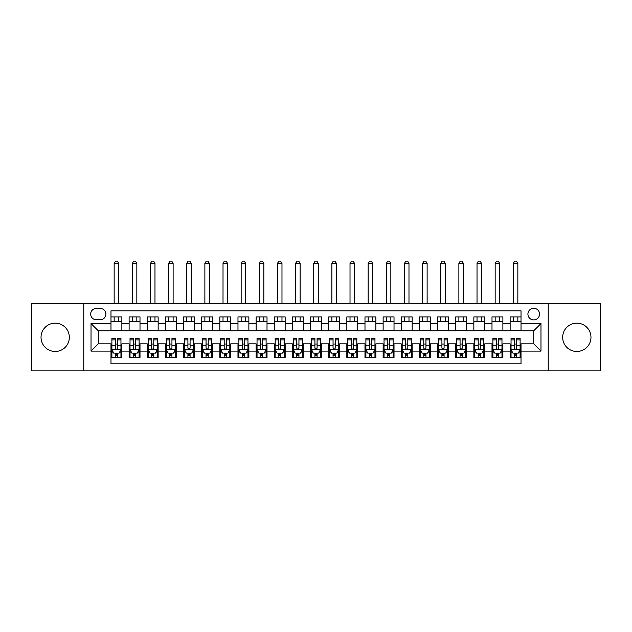 <?xml version="1.0" encoding="UTF-8"?>
<svg xmlns="http://www.w3.org/2000/svg" width="632" height="632" viewBox="0 0 632 632"><rect width="100%" height="100%" fill="white"/><g stroke="black" fill="none" stroke-linecap="round" stroke-linejoin="round"><path stroke-width="0.95" d="M576.811 323.165A14.149 14.149 0 0 0 562.662 337.322A14.149 14.149 0 0 0 576.811 351.471A14.149 14.149 0 0 0 590.967 337.322A14.149 14.149 0 0 0 576.811 323.165M55.189 323.165A14.149 14.149 0 0 0 41.033 337.322A14.149 14.149 0 0 0 55.189 351.471A14.149 14.149 0 0 0 69.338 337.322A14.149 14.149 0 0 0 55.189 323.165M533.724 308.29A5.806 5.806 0 0 0 527.918 314.096A5.806 5.806 0 0 0 533.724 319.903A5.806 5.806 0 0 0 539.531 314.096A5.806 5.806 0 0 0 533.724 308.29M548.236 370.881L600.4 370.881L600.4 303.755L548.236 303.755L548.236 370.881L83.764 370.881L83.764 303.755L31.6 303.755L31.6 370.881L83.764 370.881M521.021 316.909L510.135 316.909L510.135 323.529L502.882 323.529L502.882 330.789L510.135 330.789L510.135 323.529M502.882 323.529L502.882 316.909L491.996 316.909L491.996 323.529L484.736 323.529L484.736 330.789L491.996 330.789L491.996 323.529M484.736 323.529L484.736 316.909L473.85 316.909L473.85 323.529L466.59 323.529L466.59 330.789L473.85 330.789L473.85 323.529M466.59 323.529L466.59 316.909L455.704 316.909L455.704 323.529L448.451 323.529L448.451 330.789L455.704 330.789L455.704 323.529M448.451 323.529L448.451 316.909L437.565 316.909L437.565 323.529L430.305 323.529L430.305 330.789L437.565 330.789L437.565 323.529M430.305 323.529L430.305 316.909L419.419 316.909L419.419 323.529L412.159 323.529L412.159 330.789L419.419 330.789L419.419 323.529M412.159 323.529L412.159 316.909L401.273 316.909L401.273 323.529L394.02 323.529L394.02 330.789L401.273 330.789L401.273 323.529M394.02 323.529L394.02 316.909L383.134 316.909L383.134 323.529L375.874 323.529L375.874 330.789L383.134 330.789L383.134 323.529M375.874 323.529L375.874 316.909L364.988 316.909L364.988 323.529L357.728 323.529L357.728 330.789L364.988 330.789L364.988 323.529M357.728 323.529L357.728 316.909L346.842 316.909L346.842 323.529L339.589 323.529L339.589 330.789L346.842 330.789L346.842 323.529M339.589 323.529L339.589 316.909L328.703 316.909L328.703 323.529L321.443 323.529L321.443 330.789L328.703 330.789L328.703 323.529M321.443 323.529L321.443 316.909L310.557 316.909L310.557 323.529L303.297 323.529L303.297 330.789L310.557 330.789L310.557 323.529M303.297 323.529L303.297 316.909L292.411 316.909L292.411 323.529L285.158 323.529L285.158 330.789L292.411 330.789L292.411 323.529M285.158 323.529L285.158 316.909L274.272 316.909L274.272 323.529L267.012 323.529L267.012 330.789L274.272 330.789L274.272 323.529M267.012 323.529L267.012 316.909L256.126 316.909L256.126 323.529L248.866 323.529L248.866 330.789L256.126 330.789L256.126 323.529M248.866 323.529L248.866 316.909L237.98 316.909L237.98 323.529L230.727 323.529L230.727 330.789L237.98 330.789L237.98 323.529M230.727 323.529L230.727 316.909L219.841 316.909L219.841 323.529L212.581 323.529L212.581 330.789L219.841 330.789L219.841 323.529M212.581 323.529L212.581 316.909L201.695 316.909L201.695 323.529L194.435 323.529L194.435 330.789L201.695 330.789L201.695 323.529M194.435 323.529L194.435 316.909L183.549 316.909L183.549 323.529L176.296 323.529L176.296 330.789L183.549 330.789L183.549 323.529M176.296 323.529L176.296 316.909L165.41 316.909L165.41 323.529L158.15 323.529L158.15 330.789L165.41 330.789L165.41 323.529M158.15 323.529L158.15 316.909L147.264 316.909L147.264 323.529L140.004 323.529L140.004 330.789L147.264 330.789L147.264 323.529M140.004 323.529L140.004 316.909L129.118 316.909L129.118 330.789L121.865 330.789L121.865 316.909L110.979 316.909M110.979 357.728L121.865 357.728L121.865 343.848L129.118 343.848L129.118 357.728L140.004 357.728L140.004 343.848L147.264 343.848L147.264 351.108L140.004 351.108M147.264 351.108L147.264 357.728L158.15 357.728L158.15 343.848L165.41 343.848L165.41 351.108L158.15 351.108M165.41 351.108L165.41 357.728L176.296 357.728L176.296 343.848L183.549 343.848L183.549 351.108L176.296 351.108M183.549 351.108L183.549 357.728L194.435 357.728L194.435 343.848L201.695 343.848L201.695 351.108L194.435 351.108M201.695 351.108L201.695 357.728L212.581 357.728L212.581 343.848L219.841 343.848L219.841 351.108L212.581 351.108M219.841 351.108L219.841 357.728L230.727 357.728L230.727 343.848L237.98 343.848L237.98 351.108L230.727 351.108M237.98 351.108L237.98 357.728L248.866 357.728L248.866 343.848L256.126 343.848L256.126 351.108L248.866 351.108M256.126 351.108L256.126 357.728L267.012 357.728L267.012 343.848L274.272 343.848L274.272 351.108L267.012 351.108M274.272 351.108L274.272 357.728L285.158 357.728L285.158 343.848L292.411 343.848L292.411 351.108L285.158 351.108M292.411 351.108L292.411 357.728L303.297 357.728L303.297 343.848L310.557 343.848L310.557 351.108L303.297 351.108M310.557 351.108L310.557 357.728L321.443 357.728L321.443 343.848L328.703 343.848L328.703 351.108L321.443 351.108M328.703 351.108L328.703 357.728L339.589 357.728L339.589 343.848L346.842 343.848L346.842 351.108L339.589 351.108M346.842 351.108L346.842 357.728L357.728 357.728L357.728 343.848L364.988 343.848L364.988 351.108L357.728 351.108M364.988 351.108L364.988 357.728L375.874 357.728L375.874 343.848L383.134 343.848L383.134 351.108L375.874 351.108M383.134 351.108L383.134 357.728L394.02 357.728L394.02 343.848L401.273 343.848L401.273 351.108L394.02 351.108M401.273 351.108L401.273 357.728L412.159 357.728L412.159 343.848L419.419 343.848L419.419 351.108L412.159 351.108M419.419 351.108L419.419 357.728L430.305 357.728L430.305 343.848L437.565 343.848L437.565 351.108L430.305 351.108M437.565 351.108L437.565 357.728L448.451 357.728L448.451 343.848L455.704 343.848L455.704 351.108L448.451 351.108M455.704 351.108L455.704 357.728L466.59 357.728L466.59 343.848L473.85 343.848L473.85 351.108L466.59 351.108M473.85 351.108L473.85 357.728L484.736 357.728L484.736 343.848L491.996 343.848L491.996 351.108L484.736 351.108M491.996 351.108L491.996 357.728L502.882 357.728L502.882 343.848L510.135 343.848L510.135 351.108L502.882 351.108M96.285 319.721L100.275 319.721A5.625 5.625 0 0 0 105.9 314.096A5.625 5.625 0 0 0 100.275 308.471L96.285 308.471A5.625 5.625 0 0 0 90.66 314.096A5.625 5.625 0 0 0 96.285 319.721M548.236 303.755L83.764 303.755M521.021 323.529L521.021 310.825L110.979 310.825L110.979 330.789L98.276 330.789L98.276 343.848L110.979 343.848L110.979 363.811L521.021 363.811L521.021 343.848L533.724 343.848L533.724 330.789L521.021 330.789L521.021 323.529L540.976 323.529L540.976 351.108L521.021 351.108M110.979 351.108L91.024 351.108L91.024 323.529L110.979 323.529M510.135 351.108L510.135 357.728L521.021 357.728M110.979 321.443L121.865 321.443M110.979 330.607L121.865 330.607M110.979 344.029L111.888 344.029M115.332 344.029L117.513 344.029M120.957 344.029L121.865 344.029M110.979 353.193L111.888 353.193M115.332 353.193L117.513 353.193M120.957 353.193L121.865 353.193M129.118 330.607L140.004 330.607M129.118 321.443L140.004 321.443M129.118 344.029L130.026 344.029M133.478 344.029L135.651 344.029M139.103 344.029L140.004 344.029M129.118 353.193L130.026 353.193M133.478 353.193L135.651 353.193M139.103 353.193L140.004 353.193M147.264 344.029L148.172 344.029M151.617 344.029L153.797 344.029M157.242 344.029L158.15 344.029M147.264 353.193L148.172 353.193M151.617 353.193L153.797 353.193M157.242 353.193L158.15 353.193M147.264 321.443L158.15 321.443M147.264 330.607L158.15 330.607M165.41 344.029L166.319 344.029M169.763 344.029L171.944 344.029M175.388 344.029L176.296 344.029M165.41 353.193L166.319 353.193M169.763 353.193L171.944 353.193M175.388 353.193L176.296 353.193M165.41 321.443L176.296 321.443M165.41 330.607L176.296 330.607M183.549 344.029L184.457 344.029M187.909 344.029L190.082 344.029M193.534 344.029L194.435 344.029M183.549 353.193L184.457 353.193M187.909 353.193L190.082 353.193M193.534 353.193L194.435 353.193M183.549 321.443L194.435 321.443M183.549 330.607L194.435 330.607M201.695 344.029L202.603 344.029M206.048 344.029L208.228 344.029M211.673 344.029L212.581 344.029M201.695 353.193L202.603 353.193M206.048 353.193L208.228 353.193M211.673 353.193L212.581 353.193M201.695 321.443L212.581 321.443M201.695 330.607L212.581 330.607M219.841 344.029L220.75 344.029M224.194 344.029L226.375 344.029M229.819 344.029L230.727 344.029M219.841 353.193L220.75 353.193M224.194 353.193L226.375 353.193M229.819 353.193L230.727 353.193M219.841 321.443L230.727 321.443M219.841 330.607L230.727 330.607M237.98 344.029L238.888 344.029M242.34 344.029L244.513 344.029M247.965 344.029L248.866 344.029M237.98 353.193L238.888 353.193M242.34 353.193L244.513 353.193M247.965 353.193L248.866 353.193M237.98 321.443L248.866 321.443M237.98 330.607L248.866 330.607M256.126 344.029L257.034 344.029M260.479 344.029L262.659 344.029M266.104 344.029L267.012 344.029M256.126 353.193L257.034 353.193M260.479 353.193L262.659 353.193M266.104 353.193L267.012 353.193M256.126 321.443L267.012 321.443M256.126 330.607L267.012 330.607M274.272 344.029L275.181 344.029M278.625 344.029L280.798 344.029M284.25 344.029L285.158 344.029M274.272 353.193L275.181 353.193M278.625 353.193L280.798 353.193M284.25 353.193L285.158 353.193M274.272 321.443L285.158 321.443M274.272 330.607L285.158 330.607M292.411 344.029L293.319 344.029M296.771 344.029L298.944 344.029M302.396 344.029L303.297 344.029M292.411 353.193L293.319 353.193M296.771 353.193L298.944 353.193M302.396 353.193L303.297 353.193M292.411 321.443L303.297 321.443M292.411 330.607L303.297 330.607M310.557 344.029L311.465 344.029M314.91 344.029L317.09 344.029M320.535 344.029L321.443 344.029M310.557 353.193L311.465 353.193M314.91 353.193L317.09 353.193M320.535 353.193L321.443 353.193M310.557 321.443L321.443 321.443M310.557 330.607L321.443 330.607M328.703 344.029L329.604 344.029M333.056 344.029L335.229 344.029M338.681 344.029L339.589 344.029M328.703 353.193L329.604 353.193M333.056 353.193L335.229 353.193M338.681 353.193L339.589 353.193M328.703 321.443L339.589 321.443M328.703 330.607L339.589 330.607M346.842 344.029L347.75 344.029M351.202 344.029L353.375 344.029M356.819 344.029L357.728 344.029M346.842 353.193L347.75 353.193M351.202 353.193L353.375 353.193M356.819 353.193L357.728 353.193M346.842 321.443L357.728 321.443M346.842 330.607L357.728 330.607M364.988 344.029L365.896 344.029M369.341 344.029L371.521 344.029M374.966 344.029L375.874 344.029M364.988 353.193L365.896 353.193M369.341 353.193L371.521 353.193M374.966 353.193L375.874 353.193M364.988 321.443L375.874 321.443M364.988 330.607L375.874 330.607M383.134 344.029L384.035 344.029M387.487 344.029L389.66 344.029M393.112 344.029L394.02 344.029M383.134 353.193L384.035 353.193M387.487 353.193L389.66 353.193M393.112 353.193L394.02 353.193M383.134 321.443L394.02 321.443M383.134 330.607L394.02 330.607M401.273 344.029L402.181 344.029M405.626 344.029L407.806 344.029M411.25 344.029L412.159 344.029M401.273 353.193L402.181 353.193M405.626 353.193L407.806 353.193M411.25 353.193L412.159 353.193M401.273 321.443L412.159 321.443M401.273 330.607L412.159 330.607M419.419 344.029L420.327 344.029M423.772 344.029L425.952 344.029M429.397 344.029L430.305 344.029M419.419 353.193L420.327 353.193M423.772 353.193L425.952 353.193M429.397 353.193L430.305 353.193M419.419 321.443L430.305 321.443M419.419 330.607L430.305 330.607M437.565 344.029L438.466 344.029M441.918 344.029L444.091 344.029M447.543 344.029L448.451 344.029M437.565 353.193L438.466 353.193M441.918 353.193L444.091 353.193M447.543 353.193L448.451 353.193M437.565 321.443L448.451 321.443M437.565 330.607L448.451 330.607M455.704 344.029L456.612 344.029M460.057 344.029L462.237 344.029M465.681 344.029L466.59 344.029M455.704 353.193L456.612 353.193M460.057 353.193L462.237 353.193M465.681 353.193L466.59 353.193M455.704 321.443L466.59 321.443M455.704 330.607L466.59 330.607M473.85 344.029L474.758 344.029M478.203 344.029L480.383 344.029M483.828 344.029L484.736 344.029M473.85 353.193L474.758 353.193M478.203 353.193L480.383 353.193M483.828 353.193L484.736 353.193M473.85 321.443L484.736 321.443M473.85 330.607L484.736 330.607M491.996 344.029L492.897 344.029M496.349 344.029L498.522 344.029M501.974 344.029L502.882 344.029M491.996 353.193L492.897 353.193M496.349 353.193L498.522 353.193M501.974 353.193L502.882 353.193M491.996 321.443L502.882 321.443M491.996 330.607L502.882 330.607M510.135 344.029L511.043 344.029M514.488 344.029L516.668 344.029M520.112 344.029L521.021 344.029M510.135 353.193L511.043 353.193M514.488 353.193L516.668 353.193M520.112 353.193L521.021 353.193M510.135 321.443L521.021 321.443M510.135 330.607L521.021 330.607M98.276 330.789L91.024 323.529M98.276 343.848L91.024 351.108M540.976 323.529L533.724 330.789M540.976 351.108L533.724 343.848M115.332 355.374L117.513 355.374M111.888 339.89L115.332 339.89L115.332 338.404L111.888 338.404L111.888 349.472L113.697 353.106L119.14 353.106L120.957 349.472L120.957 338.404L117.513 338.404L117.513 339.89L120.957 339.89M120.957 349.472L120.957 357.728M111.888 349.472L111.888 357.728M117.513 353.106L117.513 357.728M115.332 357.728L115.332 353.106M115.332 339.89L115.332 348.113C116.059 349.512 116.786 349.512 117.513 348.113L117.513 339.89M118.69 321.443L118.69 316.909M118.69 303.755L118.69 263.473L114.155 263.473L114.155 303.755M114.155 321.443L114.155 316.909M114.155 263.473L115.514 261.119L117.331 261.119L118.69 263.473M133.478 355.374L135.651 355.374M130.026 339.89L133.478 339.89L133.478 338.404L130.026 338.404L130.026 349.472L131.843 353.106L137.286 353.106L139.103 349.472L139.103 338.404L135.651 338.404L135.651 339.89L139.103 339.89M139.103 349.472L139.103 357.728M130.026 349.472L130.026 357.728M135.651 353.106L135.651 357.728M133.478 357.728L133.478 353.106M133.478 339.89L133.478 348.113C134.197 349.512 134.924 349.512 135.651 348.113L135.651 339.89M136.836 321.443L136.836 316.909M136.836 303.755L136.836 263.473L132.293 263.473L132.293 303.755M132.293 321.443L132.293 316.909M132.293 263.473L133.66 261.119L135.469 261.119L136.836 263.473M151.617 355.374L153.797 355.374M148.172 339.89L151.617 339.89L151.617 338.404L148.172 338.404L148.172 349.472L149.989 353.106L155.433 353.106L157.242 349.472L157.242 338.404L153.797 338.404L153.797 339.89L157.242 339.89M157.242 349.472L157.242 357.728M148.172 349.472L148.172 357.728M153.797 353.106L153.797 357.728M151.617 357.728L151.617 353.106M151.617 339.89L151.617 348.113C152.344 349.512 153.07 349.512 153.797 348.113L153.797 339.89M154.974 321.443L154.974 316.909M154.974 303.755L154.974 263.473L150.44 263.473L150.44 303.755M150.44 321.443L150.44 316.909M150.44 263.473L151.799 261.119L153.615 261.119L154.974 263.473M169.763 355.374L171.944 355.374M166.319 339.89L169.763 339.89L169.763 338.404L166.319 338.404L166.319 349.472L168.128 353.106L173.571 353.106L175.388 349.472L175.388 338.404L171.944 338.404L171.944 339.89L175.388 339.89M175.388 349.472L175.388 357.728M166.319 349.472L166.319 357.728M171.944 353.106L171.944 357.728M169.763 357.728L169.763 353.106M169.763 339.89L169.763 348.113C170.49 349.512 171.217 349.512 171.944 348.113L171.944 339.89M173.121 321.443L173.121 316.909M173.121 303.755L173.121 263.473L168.586 263.473L168.586 303.755M168.586 321.443L168.586 316.909M168.586 263.473L169.945 261.119L171.762 261.119L173.121 263.473M187.909 355.374L190.082 355.374M184.457 339.89L187.909 339.89L187.909 338.404L184.457 338.404L184.457 349.472L186.274 353.106L191.717 353.106L193.534 349.472L193.534 338.404L190.082 338.404L190.082 339.89L193.534 339.89M193.534 349.472L193.534 357.728M184.457 349.472L184.457 357.728M190.082 353.106L190.082 357.728M187.909 357.728L187.909 353.106M187.909 339.89L187.909 348.113C188.628 349.512 189.355 349.512 190.082 348.113L190.082 339.89M191.267 321.443L191.267 316.909M191.267 303.755L191.267 263.473L186.724 263.473L186.724 303.755M186.724 321.443L186.724 316.909M186.724 263.473L188.091 261.119L189.9 261.119L191.267 263.473M206.048 355.374L208.228 355.374M202.603 339.89L206.048 339.89L206.048 338.404L202.603 338.404L202.603 349.472L204.42 353.106L209.863 353.106L211.673 349.472L211.673 338.404L208.228 338.404L208.228 339.89L211.673 339.89M211.673 349.472L211.673 357.728M202.603 349.472L202.603 357.728M208.228 353.106L208.228 357.728M206.048 357.728L206.048 353.106M206.048 339.89L206.048 348.113C206.775 349.512 207.501 349.512 208.228 348.113L208.228 339.89M209.405 321.443L209.405 316.909M209.405 303.755L209.405 263.473L204.871 263.473L204.871 303.755M204.871 321.443L204.871 316.909M204.871 263.473L206.23 261.119L208.047 261.119L209.405 263.473M224.194 355.374L226.375 355.374M220.75 339.89L224.194 339.89L224.194 338.404L220.75 338.404L220.75 349.472L222.559 353.106L228.002 353.106L229.819 349.472L229.819 338.404L226.375 338.404L226.375 339.89L229.819 339.89M229.819 349.472L229.819 357.728M220.75 349.472L220.75 357.728M226.375 353.106L226.375 357.728M224.194 357.728L224.194 353.106M224.194 339.89L224.194 348.113C224.921 349.512 225.648 349.512 226.375 348.113L226.375 339.89M227.552 321.443L227.552 316.909M227.552 303.755L227.552 263.473L223.017 263.473L223.017 303.755M223.017 321.443L223.017 316.909M223.017 263.473L224.376 261.119L226.193 261.119L227.552 263.473M242.34 355.374L244.513 355.374M238.888 339.89L242.34 339.89L242.34 338.404L238.888 338.404L238.888 349.472L240.705 353.106L246.148 353.106L247.965 349.472L247.965 338.404L244.513 338.404L244.513 339.89L247.965 339.89M247.965 349.472L247.965 357.728M238.888 349.472L238.888 357.728M244.513 353.106L244.513 357.728M242.34 357.728L242.34 353.106M242.34 339.89L242.34 348.113C243.059 349.512 243.786 349.512 244.513 348.113L244.513 339.89M245.69 321.443L245.69 316.909M245.69 303.755L245.69 263.473L241.155 263.473L241.155 303.755M241.155 321.443L241.155 316.909M241.155 263.473L242.522 261.119L244.331 261.119L245.69 263.473M260.479 355.374L262.659 355.374M257.034 339.89L260.479 339.89L260.479 338.404L257.034 338.404L257.034 349.472L258.851 353.106L264.295 353.106L266.104 349.472L266.104 338.404L262.659 338.404L262.659 339.89L266.104 339.89M266.104 349.472L266.104 357.728M257.034 349.472L257.034 357.728M262.659 353.106L262.659 357.728M260.479 357.728L260.479 353.106M260.479 339.89L260.479 348.113C261.206 349.512 261.932 349.512 262.659 348.113L262.659 339.89M263.836 321.443L263.836 316.909M263.836 303.755L263.836 263.473L259.302 263.473L259.302 303.755M259.302 321.443L259.302 316.909M259.302 263.473L260.661 261.119L262.478 261.119L263.836 263.473M278.625 355.374L280.798 355.374M275.181 339.89L278.625 339.89L278.625 338.404L275.181 338.404L275.181 349.472L276.99 353.106L282.433 353.106L284.25 349.472L284.25 338.404L280.798 338.404L280.798 339.89L284.25 339.89M284.25 349.472L284.25 357.728M275.181 349.472L275.181 357.728M280.798 353.106L280.798 357.728M278.625 357.728L278.625 353.106M278.625 339.89L278.625 348.113C279.352 349.512 280.079 349.512 280.798 348.113L280.798 339.89M281.983 321.443L281.983 316.909M281.983 303.755L281.983 263.473L277.448 263.473L277.448 303.755M277.448 321.443L277.448 316.909M277.448 263.473L278.807 261.119L280.624 261.119L281.983 263.473M296.771 355.374L298.944 355.374M293.319 339.89L296.771 339.89L296.771 338.404L293.319 338.404L293.319 349.472L295.136 353.106L300.579 353.106L302.396 349.472L302.396 338.404L298.944 338.404L298.944 339.89L302.396 339.89M302.396 349.472L302.396 357.728M293.319 349.472L293.319 357.728M298.944 353.106L298.944 357.728M296.771 357.728L296.771 353.106M296.771 339.89L296.771 348.113C297.49 349.512 298.217 349.512 298.944 348.113L298.944 339.89M300.121 321.443L300.121 316.909M300.121 303.755L300.121 263.473L295.586 263.473L295.586 303.755M295.586 321.443L295.586 316.909M295.586 263.473L296.953 261.119L298.762 261.119L300.121 263.473M314.91 355.374L317.09 355.374M311.465 339.89L314.91 339.89L314.91 338.404L311.465 338.404L311.465 349.472L313.282 353.106L318.718 353.106L320.535 349.472L320.535 338.404L317.09 338.404L317.09 339.89L320.535 339.89M320.535 349.472L320.535 357.728M311.465 349.472L311.465 357.728M317.09 353.106L317.09 357.728M314.91 357.728L314.91 353.106M314.91 339.89L314.91 348.113C315.637 349.512 316.363 349.512 317.09 348.113L317.09 339.89M318.267 321.443L318.267 316.909M318.267 303.755L318.267 263.473L313.733 263.473L313.733 303.755M313.733 321.443L313.733 316.909M313.733 263.473L315.092 261.119L316.909 261.119L318.267 263.473M333.056 355.374L335.229 355.374M329.604 339.89L333.056 339.89L333.056 338.404L329.604 338.404L329.604 349.472L331.421 353.106L336.864 353.106L338.681 349.472L338.681 338.404L335.229 338.404L335.229 339.89L338.681 339.89M338.681 349.472L338.681 357.728M329.604 349.472L329.604 357.728M335.229 353.106L335.229 357.728M333.056 357.728L333.056 353.106M333.056 339.89L333.056 348.113C333.783 349.512 334.502 349.512 335.229 348.113L335.229 339.89M336.414 321.443L336.414 316.909M336.414 303.755L336.414 263.473L331.879 263.473L331.879 303.755M331.879 321.443L331.879 316.909M331.879 263.473L333.238 261.119L335.047 261.119L336.414 263.473M351.202 355.374L353.375 355.374M347.75 339.89L351.202 339.89L351.202 338.404L347.75 338.404L347.75 349.472L349.567 353.106L355.01 353.106L356.819 349.472L356.819 338.404L353.375 338.404L353.375 339.89L356.819 339.89M356.819 349.472L356.819 357.728M347.75 349.472L347.75 357.728M353.375 353.106L353.375 357.728M351.202 357.728L351.202 353.106M351.202 339.89L351.202 348.113C351.921 349.512 352.648 349.512 353.375 348.113L353.375 339.89M354.552 321.443L354.552 316.909M354.552 303.755L354.552 263.473L350.017 263.473L350.017 303.755M350.017 321.443L350.017 316.909M350.017 263.473L351.376 261.119L353.193 261.119L354.552 263.473M369.341 355.374L371.521 355.374M365.896 339.89L369.341 339.89L369.341 338.404L365.896 338.404L365.896 349.472L367.706 353.106L373.149 353.106L374.966 349.472L374.966 338.404L371.521 338.404L371.521 339.89L374.966 339.89M374.966 349.472L374.966 357.728M365.896 349.472L365.896 357.728M371.521 353.106L371.521 357.728M369.341 357.728L369.341 353.106M369.341 339.89L369.341 348.113C370.068 349.512 370.794 349.512 371.521 348.113L371.521 339.89M372.698 321.443L372.698 316.909M372.698 303.755L372.698 263.473L368.164 263.473L368.164 303.755M368.164 321.443L368.164 316.909M368.164 263.473L369.523 261.119L371.34 261.119L372.698 263.473M387.487 355.374L389.66 355.374M384.035 339.89L387.487 339.89L387.487 338.404L384.035 338.404L384.035 349.472L385.852 353.106L391.295 353.106L393.112 349.472L393.112 338.404L389.66 338.404L389.66 339.89L393.112 339.89M393.112 349.472L393.112 357.728M384.035 349.472L384.035 357.728M389.66 353.106L389.66 357.728M387.487 357.728L387.487 353.106M387.487 339.89L387.487 348.113C388.214 349.512 388.933 349.512 389.66 348.113L389.66 339.89M390.845 321.443L390.845 316.909M390.845 303.755L390.845 263.473L386.31 263.473L386.31 303.755M386.31 321.443L386.31 316.909M386.31 263.473L387.669 261.119L389.478 261.119L390.845 263.473M405.626 355.374L407.806 355.374M402.181 339.89L405.626 339.89L405.626 338.404L402.181 338.404L402.181 349.472L403.998 353.106L409.441 353.106L411.25 349.472L411.25 338.404L407.806 338.404L407.806 339.89L411.25 339.89M411.25 349.472L411.25 357.728M402.181 349.472L402.181 357.728M407.806 353.106L407.806 357.728M405.626 357.728L405.626 353.106M405.626 339.89L405.626 348.113C406.352 349.512 407.079 349.512 407.806 348.113L407.806 339.89M408.983 321.443L408.983 316.909M408.983 303.755L408.983 263.473L404.448 263.473L404.448 303.755M404.448 321.443L404.448 316.909M404.448 263.473L405.807 261.119L407.624 261.119L408.983 263.473M423.772 355.374L425.952 355.374M420.327 339.89L423.772 339.89L423.772 338.404L420.327 338.404L420.327 349.472L422.137 353.106L427.58 353.106L429.397 349.472L429.397 338.404L425.952 338.404L425.952 339.89L429.397 339.89M429.397 349.472L429.397 357.728M420.327 349.472L420.327 357.728M425.952 353.106L425.952 357.728M423.772 357.728L423.772 353.106M423.772 339.89L423.772 348.113C424.499 349.512 425.225 349.512 425.952 348.113L425.952 339.89M427.129 321.443L427.129 316.909M427.129 303.755L427.129 263.473L422.595 263.473L422.595 303.755M422.595 321.443L422.595 316.909M422.595 263.473L423.954 261.119L425.771 261.119L427.129 263.473M441.918 355.374L444.091 355.374M438.466 339.89L441.918 339.89L441.918 338.404L438.466 338.404L438.466 349.472L440.283 353.106L445.726 353.106L447.543 349.472L447.543 338.404L444.091 338.404L444.091 339.89L447.543 339.89M447.543 349.472L447.543 357.728M438.466 349.472L438.466 357.728M444.091 353.106L444.091 357.728M441.918 357.728L441.918 353.106M441.918 339.89L441.918 348.113C442.637 349.512 443.364 349.512 444.091 348.113L444.091 339.89M445.276 321.443L445.276 316.909M445.276 303.755L445.276 263.473L440.733 263.473L440.733 303.755M440.733 321.443L440.733 316.909M440.733 263.473L442.1 261.119L443.909 261.119L445.276 263.473M460.057 355.374L462.237 355.374M456.612 339.89L460.057 339.89L460.057 338.404L456.612 338.404L456.612 349.472L458.429 353.106L463.872 353.106L465.681 349.472L465.681 338.404L462.237 338.404L462.237 339.89L465.681 339.89M465.681 349.472L465.681 357.728M456.612 349.472L456.612 357.728M462.237 353.106L462.237 357.728M460.057 357.728L460.057 353.106M460.057 339.89L460.057 348.113C460.783 349.512 461.51 349.512 462.237 348.113L462.237 339.89M463.414 321.443L463.414 316.909M463.414 303.755L463.414 263.473L458.879 263.473L458.879 303.755M458.879 321.443L458.879 316.909M458.879 263.473L460.238 261.119L462.055 261.119L463.414 263.473M478.203 355.374L480.383 355.374M474.758 339.89L478.203 339.89L478.203 338.404L474.758 338.404L474.758 349.472L476.567 353.106L482.011 353.106L483.828 349.472L483.828 338.404L480.383 338.404L480.383 339.89L483.828 339.89M483.828 349.472L483.828 357.728M474.758 349.472L474.758 357.728M480.383 353.106L480.383 357.728M478.203 357.728L478.203 353.106M478.203 339.89L478.203 348.113C478.93 349.512 479.656 349.512 480.383 348.113L480.383 339.89M481.56 321.443L481.56 316.909M481.56 303.755L481.56 263.473L477.026 263.473L477.026 303.755M477.026 321.443L477.026 316.909M477.026 263.473L478.385 261.119L480.202 261.119L481.56 263.473M496.349 355.374L498.522 355.374M492.897 339.89L496.349 339.89L496.349 338.404L492.897 338.404L492.897 349.472L494.714 353.106L500.157 353.106L501.974 349.472L501.974 338.404L498.522 338.404L498.522 339.89L501.974 339.89M501.974 349.472L501.974 357.728M492.897 349.472L492.897 357.728M498.522 353.106L498.522 357.728M496.349 357.728L496.349 353.106M496.349 339.89L496.349 348.113C497.068 349.512 497.795 349.512 498.522 348.113L498.522 339.89M499.707 321.443L499.707 316.909M499.707 303.755L499.707 263.473L495.164 263.473L495.164 303.755M495.164 321.443L495.164 316.909M495.164 263.473L496.531 261.119L498.34 261.119L499.707 263.473M514.488 355.374L516.668 355.374M511.043 339.89L514.488 339.89L514.488 338.404L511.043 338.404L511.043 349.472L512.86 353.106L518.303 353.106L520.112 349.472L520.112 338.404L516.668 338.404L516.668 339.89L520.112 339.89M520.112 349.472L520.112 357.728M511.043 349.472L511.043 357.728M516.668 353.106L516.668 357.728M514.488 357.728L514.488 353.106M514.488 339.89L514.488 348.113C515.214 349.512 515.941 349.512 516.668 348.113L516.668 339.89M517.845 321.443L517.845 316.909M517.845 303.755L517.845 263.473L513.31 263.473L513.31 303.755M513.31 321.443L513.31 316.909M513.31 263.473L514.669 261.119L516.486 261.119L517.845 263.473M129.118 351.108L121.865 351.108M129.118 323.529L121.865 323.529M111.927 349.567L120.91 349.567M120.957 352.103L119.645 352.103M113.199 352.103L111.888 352.103M117.513 345.27L120.957 345.27M111.888 345.27L115.332 345.27M115.332 354.22L117.513 354.22M130.074 349.567L139.056 349.567M139.103 352.103L137.784 352.103M131.345 352.103L130.026 352.103M135.651 345.27L139.103 345.27M130.026 345.27L133.478 345.27M133.478 354.22L135.651 354.22M148.22 349.567L157.202 349.567M157.242 352.103L155.93 352.103M149.484 352.103L148.172 352.103M153.797 345.27L157.242 345.27M148.172 345.27L151.617 345.27M151.617 354.22L153.797 354.22M166.358 349.567L175.34 349.567M175.388 352.103L174.069 352.103M167.63 352.103L166.319 352.103M171.944 345.27L175.388 345.27M166.319 345.27L169.763 345.27M169.763 354.22L171.944 354.22M184.505 349.567L193.487 349.567M193.534 352.103L192.215 352.103M185.776 352.103L184.457 352.103M190.082 345.27L193.534 345.27M184.457 345.27L187.909 345.27M187.909 354.22L190.082 354.22M202.651 349.567L211.633 349.567M211.673 352.103L210.361 352.103M203.915 352.103L202.603 352.103M208.228 345.27L211.673 345.27M202.603 345.27L206.048 345.27M206.048 354.22L208.228 354.22M220.789 349.567L229.772 349.567M229.819 352.103L228.5 352.103M222.061 352.103L220.75 352.103M226.375 345.27L229.819 345.27M220.75 345.27L224.194 345.27M224.194 354.22L226.375 354.22M238.935 349.567L247.918 349.567M247.965 352.103L246.646 352.103M240.207 352.103L238.888 352.103M244.513 345.27L247.965 345.27M238.888 345.27L242.34 345.27M242.34 354.22L244.513 354.22M257.082 349.567L266.056 349.567M266.104 352.103L264.792 352.103M258.346 352.103L257.034 352.103M262.659 345.27L266.104 345.27M257.034 345.27L260.479 345.27M260.479 354.22L262.659 354.22M275.22 349.567L284.202 349.567M284.25 352.103L282.931 352.103M276.492 352.103L275.181 352.103M280.798 345.27L284.25 345.27M275.181 345.27L278.625 345.27M278.625 354.22L280.798 354.22M293.367 349.567L302.349 349.567M302.396 352.103L301.077 352.103M294.638 352.103L293.319 352.103M298.944 345.27L302.396 345.27M293.319 345.27L296.771 345.27M296.771 354.22L298.944 354.22M311.513 349.567L320.487 349.567M320.535 352.103L319.223 352.103M312.777 352.103L311.465 352.103M317.09 345.27L320.535 345.27M311.465 345.27L314.91 345.27M314.91 354.22L317.09 354.22M329.651 349.567L338.633 349.567M338.681 352.103L337.362 352.103M330.923 352.103L329.604 352.103M335.229 345.27L338.681 345.27M329.604 345.27L333.056 345.27M333.056 354.22L335.229 354.22M347.798 349.567L356.78 349.567M356.819 352.103L355.508 352.103M349.069 352.103L347.75 352.103M353.375 345.27L356.819 345.27M347.75 345.27L351.202 345.27M351.202 354.22L353.375 354.22M365.944 349.567L374.918 349.567M374.966 352.103L373.654 352.103M367.208 352.103L365.896 352.103M371.521 345.27L374.966 345.27M365.896 345.27L369.341 345.27M369.341 354.22L371.521 354.22M384.082 349.567L393.065 349.567M393.112 352.103L391.793 352.103M385.354 352.103L384.035 352.103M389.66 345.27L393.112 345.27M384.035 345.27L387.487 345.27M387.487 354.22L389.66 354.22M402.228 349.567L411.211 349.567M411.25 352.103L409.939 352.103M403.5 352.103L402.181 352.103M407.806 345.27L411.25 345.27M402.181 345.27L405.626 345.27M405.626 354.22L407.806 354.22M420.367 349.567L429.349 349.567M429.397 352.103L428.085 352.103M421.639 352.103L420.327 352.103M425.952 345.27L429.397 345.27M420.327 345.27L423.772 345.27M423.772 354.22L425.952 354.22M438.513 349.567L447.496 349.567M447.543 352.103L446.224 352.103M439.785 352.103L438.466 352.103M444.091 345.27L447.543 345.27M438.466 345.27L441.918 345.27M441.918 354.22L444.091 354.22M456.659 349.567L465.642 349.567M465.681 352.103L464.37 352.103M457.931 352.103L456.612 352.103M462.237 345.27L465.681 345.27M456.612 345.27L460.057 345.27M460.057 354.22L462.237 354.22M474.798 349.567L483.78 349.567M483.828 352.103L482.516 352.103M476.07 352.103L474.758 352.103M480.383 345.27L483.828 345.27M474.758 345.27L478.203 345.27M478.203 354.22L480.383 354.22M492.944 349.567L501.927 349.567M501.974 352.103L500.655 352.103M494.216 352.103L492.897 352.103M498.522 345.27L501.974 345.27M492.897 345.27L496.349 345.27M496.349 354.22L498.522 354.22M511.091 349.567L520.073 349.567M520.112 352.103L518.801 352.103M512.355 352.103L511.043 352.103M516.668 345.27L520.112 345.27M511.043 345.27L514.488 345.27M514.488 354.22L516.668 354.22"/></g></svg>

